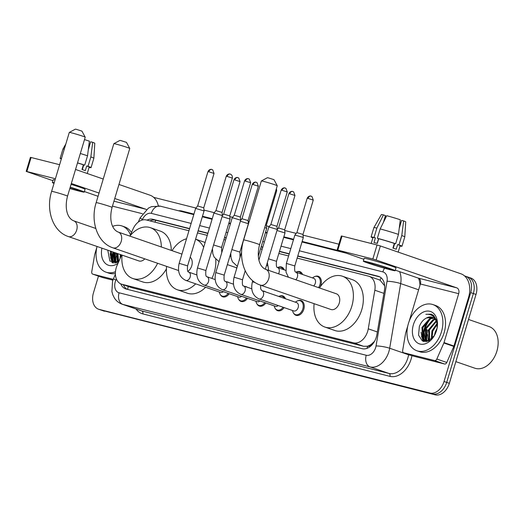 <?xml version="1.0" encoding="UTF-8"?>
<svg xmlns="http://www.w3.org/2000/svg" width="524" height="524" viewBox="0 0 524 524"><rect width="100%" height="100%" fill="white"/><g stroke="black" fill="none" stroke-linecap="round" stroke-linejoin="round"><path stroke-width="0.79" d="M278.447 267.214A7.821 5.443 109.1 0 1 281.591 267.024A7.821 5.443 109.1 0 1 284.29 269.88M296.754 271.845A7.821 5.443 109.1 0 1 299.892 271.648A7.821 5.443 109.1 0 1 302.597 274.504M315.062 276.469A7.821 5.443 109.1 0 1 318.199 276.279A7.821 5.443 109.1 0 1 320.93 285.004A7.821 5.443 109.1 0 1 319.797 287.571M297.933 300.724A7.821 5.443 109.1 0 1 301.077 300.534A7.821 5.443 109.1 0 1 303.809 309.265A7.821 5.443 109.1 0 1 295.968 315.317A7.821 5.443 109.1 0 1 293.617 313.228M279.626 296.099A7.821 5.443 109.1 0 1 282.77 295.903A7.821 5.443 109.1 0 1 285.475 298.759M226.604 281.814A7.821 5.443 109.1 0 1 227.855 282.023A7.821 5.443 109.1 0 1 228.968 282.632M244.904 286.438A7.821 5.443 109.1 0 1 246.162 286.648A7.821 5.443 109.1 0 1 247.276 287.257M263.212 291.069A7.821 5.443 109.1 0 1 264.463 291.279A7.821 5.443 109.1 0 1 265.576 291.888M121.66 254.985L117.121 265.334A14.665 10.205 -70.9 0 0 116.243 267.731A14.665 10.205 -70.9 0 0 121.365 284.1A14.665 10.205 -70.9 0 0 121.941 284.27L353.562 342.827A14.665 10.205 -70.9 0 0 368.261 328.823L374.83 290.224A14.665 10.205 -70.9 0 0 369.125 276.331A14.665 10.205 -70.9 0 0 368.549 276.161L297.147 258.109M371.424 344.189A14.665 10.205 109.1 0 1 367.35 346.233L367.527 346.279A4.886 3.399 -70.9 0 0 371.424 344.189L374.169 341.655A14.665 2.443 -170.3 0 1 374.346 341.661M384.649 285.737A14.665 2.443 -170.3 0 0 384.59 285.731L380.09 280.209L378.524 279.606M121.365 284.1L131.917 287.722L363.538 346.272L367.35 346.233M188.941 230.75L146.255 219.956A14.665 10.205 -70.9 0 0 133.011 229.086L130.057 235.826M288.606 255.948L278.84 253.478M262.164 249.26L260.539 248.854M242.56 244.308L242.232 244.223M225.556 240.005L223.925 239.592M207.249 235.381L197.483 232.911M319.607 287.866A7.821 5.443 109.1 0 1 319.535 287.971A26.888 18.713 109.1 0 1 342.427 276.227A26.888 18.713 109.1 0 1 351.82 306.232A26.888 18.713 109.1 0 1 324.86 327.048A26.888 18.713 109.1 0 1 314.112 303.678M229.191 293.715A7.821 5.443 109.1 0 1 222.746 296.807A7.821 5.443 109.1 0 1 220.394 294.717M247.498 298.346A7.821 5.443 109.1 0 1 241.047 301.438A7.821 5.443 109.1 0 1 238.695 299.342M265.799 302.97A7.821 5.443 109.1 0 1 259.354 306.062A7.821 5.443 109.1 0 1 257.002 303.972M284.106 307.601A7.821 5.443 109.1 0 1 277.661 310.693A7.821 5.443 109.1 0 1 275.31 308.597M120.723 283.844A14.665 10.205 -70.9 0 0 125.668 288.881A14.665 10.205 -70.9 0 0 126.251 289.058L362.169 348.702A14.665 10.205 -70.9 0 0 376.874 334.698L384.426 290.309A14.665 10.205 -70.9 0 0 378.721 276.417A14.665 10.205 -70.9 0 0 378.138 276.24L297.802 255.928M127.188 289.294A14.665 10.205 109.1 0 1 123.395 284.801M424.329 328.692A19.552 13.604 109.1 0 1 429.117 319.522A19.552 13.604 109.1 0 0 424.329 328.692A19.552 13.604 109.1 0 0 423.307 338.635A19.552 13.604 109.1 0 1 424.329 328.692M430.132 318.356A19.552 13.604 109.1 0 1 431.403 317.099A19.552 13.604 109.1 0 0 430.132 318.356M432.739 315.998A19.552 13.604 109.1 0 1 433.564 315.409A19.552 13.604 109.1 0 0 432.739 315.998M423.811 341.504A19.552 13.604 109.1 0 1 423.418 339.513A19.552 13.604 109.1 0 0 423.811 341.504M112.883 262.897A19.552 13.604 109.1 0 1 112.483 260.9A19.552 13.604 109.1 0 0 112.883 262.897M112.378 260.028A19.552 13.604 109.1 0 1 112.909 251.965A19.552 13.604 109.1 0 0 112.378 260.028M464.605 275.965L465.004 276.069A14.665 10.205 109.1 0 1 465.581 276.24A14.665 10.205 109.1 0 1 470.703 292.608L444.038 381.485A14.665 10.205 109.1 0 1 429.916 393.013L99.16 309.396A14.665 10.205 109.1 0 1 98.578 309.219A14.665 10.205 109.1 0 1 93.455 292.857L98.479 276.115M153.676 197.358L195.95 208.048M203.98 210.078L214.251 212.672M222.287 214.702L223.014 214.892M229.82 216.608L232.558 217.303M240.595 219.333L241.322 219.517M248.127 221.239L249.188 221.508M266.434 225.864L269.172 226.558M277.203 228.588L277.936 228.772M284.735 230.494L296.237 233.403M303.042 235.119L338.877 244.184M467.657 276.986A14.665 10.205 109.1 0 1 468.24 277.157L470.893 278.074A14.665 10.205 109.1 0 1 476.015 294.442L449.35 383.319A14.665 10.205 109.1 0 1 435.228 394.847L101.813 310.313A14.665 10.205 109.1 0 1 101.237 310.136A14.665 10.205 109.1 0 0 101.813 310.313L432.569 393.93L99.16 309.396M449.35 383.319L446.697 382.402A14.665 10.205 109.1 0 1 432.569 393.93A14.665 10.205 109.1 0 0 446.697 382.402L473.362 293.525L446.697 382.402L444.038 381.485M468.24 277.157A14.665 10.205 109.1 0 1 473.362 293.525A14.665 10.205 109.1 0 0 468.24 277.157L465.581 276.24M426.287 341.641A19.552 13.604 109.1 0 1 426.169 341.032A19.552 13.604 109.1 0 0 426.287 341.641M426.156 340.973A19.552 13.604 109.1 0 1 425.986 339.781A19.552 13.604 109.1 0 0 426.156 340.973M425.868 338.268A19.552 13.604 109.1 0 1 426.981 329.609A19.552 13.604 109.1 0 0 425.868 338.268M115.359 263.035A19.552 13.604 109.1 0 1 115.241 262.426A19.552 13.604 109.1 0 0 115.359 263.035M115.228 262.367A19.552 13.604 109.1 0 1 115.057 261.168A19.552 13.604 109.1 0 0 115.228 262.367M114.933 259.662A19.552 13.604 109.1 0 1 115.562 252.882A19.552 13.604 109.1 0 0 114.933 259.662M189.596 228.575L152.942 219.307A14.665 10.205 -70.9 0 0 146.982 220.146M289.261 253.773L279.495 251.304M262.819 247.086L261.188 246.673M226.204 237.831L224.58 237.418M207.904 233.2L198.138 230.73M149.975 220.899A14.665 10.205 109.1 0 1 155.595 220.224L189.524 228.805M198.065 230.96L207.832 233.429M224.508 237.647L226.139 238.06M261.122 246.902L262.747 247.315M279.423 251.533L289.196 254.002M297.73 256.157L379.854 276.921M430.623 318.769A19.552 13.604 -70.9 0 0 424.99 328.921A19.552 13.604 -70.9 0 0 424.06 339.611M113.57 252.195A19.552 13.604 -70.9 0 0 113.132 260.998M113.21 261.502A19.552 13.604 -70.9 0 0 113.518 263.028M424.139 340.109A19.552 13.604 -70.9 0 0 424.453 341.635M115.162 255.057A23.462 16.329 109.1 0 1 115.614 252.896A23.462 16.329 109.1 0 0 115.162 255.057M426.091 333.67A23.462 16.329 109.1 0 1 426.995 329.858A23.462 16.329 109.1 0 0 426.091 333.67M104.466 311.23A14.665 10.205 109.1 0 1 103.89 311.053L98.578 309.219M113.223 279.312L92.794 274.15L102.75 277.589A2.443 1.703 109.1 0 1 102.652 277.563A2.443 1.703 109.1 0 1 102.553 277.524M112.909 280.157L102.75 277.589M158.307 205.814A19.552 14.017 104.2 0 0 150.054 195.21L118.961 184.461M26.2 171.4L30.412 157.37L31.093 157.495L26.881 171.531L26.2 171.4L52.937 180.688M59.618 164.706L31.093 157.495M103.241 179.031L75.541 169.455M55.406 178.743L26.881 171.531M84.384 191.561L98.06 196.29M71.336 183.492L99.029 193.061M114.749 198.498L145.842 209.246A4.886 3.504 -75.8 0 1 146.412 209.521M96.881 247.204L94.752 254.291A2.443 1.703 -70.9 0 0 94.654 254.703L91.746 271.805A2.443 1.703 -70.9 0 0 92.696 274.118A2.443 1.703 -70.9 0 0 92.794 274.15M69.882 188.332A12.222 0.517 -163.3 0 0 76.596 190.186A12.222 0.517 -163.3 0 0 80.008 190.834A12.222 0.517 -163.3 0 0 70.177 187.343M87.253 173.503L89.178 167.071A14.174 0.603 -163.3 0 0 86.702 165.957L88.039 166.291L90.849 156.938L92.709 142.312L90.678 141.794L88.307 149.7M84.495 139.613A12.707 0.544 -163.3 0 1 89.388 141.166L87.528 155.792L84.718 165.145L83.382 164.811L81.98 169.488A14.174 0.603 -163.3 0 1 85.294 170.634L86.702 165.957M83.382 164.811A14.174 0.603 -163.3 0 0 77.5 162.938M69.83 188.509A16.617 0.707 -163.3 0 0 79.583 191.221A16.617 0.707 -163.3 0 0 84.22 192.098L85.065 189.288A16.617 0.707 -163.3 0 0 71.074 184.356M84.22 192.098A16.617 0.707 -163.3 0 0 70.229 187.166M82.307 169.593L83.454 165.866M89.087 167.385A16.133 0.688 -163.3 0 0 91.052 167.634A16.133 0.688 -163.3 0 0 88.039 166.291M84.718 165.145A16.133 0.688 -163.3 0 0 77.526 162.859M92.709 142.312A12.707 0.544 -163.3 0 1 94.792 143.255L93.862 158.268A16.133 0.688 -163.3 0 0 93.862 158.268A16.133 0.688 -163.3 0 0 90.849 156.938M87.528 155.792A16.133 0.688 -163.3 0 0 80.329 153.506M88.615 148.659L89.277 142.063M55.046 179.948A16.617 0.707 -163.3 0 0 53.225 179.739L52.387 182.542A16.617 0.707 -163.3 0 0 54.018 183.367M54.201 182.758A16.617 0.707 -163.3 0 0 52.387 182.542M61.485 158.477A16.133 0.688 -163.3 0 0 60.149 158.359A16.133 0.688 -163.3 0 0 61.328 158.995M64.295 149.124A16.133 0.688 -163.3 0 0 62.959 148.999A16.133 0.688 -163.3 0 0 62.959 149.006L60.149 158.359M83.748 164.903L82.334 169.606M115.883 262.445A21.995 15.307 109.1 0 1 115.85 262.092M115.804 261.338A21.995 15.307 109.1 0 1 116.59 253.236M115.463 271.727A24.445 17.01 109.1 0 1 106.025 272.172A24.445 17.01 109.1 0 1 97.051 246.483M115.385 273.469A24.445 17.01 109.1 0 1 108.678 273.089L106.025 272.172M111.245 251.389L112.405 260.074L114.933 262.301A19.552 13.604 109.1 0 0 115.057 263.068M110.413 251.101L111.579 259.793L114.514 262.17L116.688 262.734M114.514 262.17L117.992 262.197M114.56 252.535L115.725 261.227L116.741 262.439M113.734 252.247L114.894 260.939L116.269 262.459M117.88 253.682L118.686 261.764M117.049 253.393L118.214 262.085M121.195 254.828L120.939 256.629M120.369 254.54L120.088 258.568M118.044 263.231A17.109 11.908 109.1 0 1 105.337 263.362A17.109 11.908 109.1 0 1 101.931 248.166M107.767 250.184L109.902 261.116L118.653 261.836M112.706 226.355A24.445 17.01 109.1 0 1 121.994 225.968A24.445 17.01 109.1 0 1 130.45 234.929M121.994 225.968L124.647 226.885A24.445 17.01 109.1 0 1 131.491 232.558M116.741 255.967L117.383 262.347M113.426 254.821L114.383 262.013M114.442 262.151L114.92 263.074M110.106 253.675L112.031 262.609M117.199 259.865L117.73 262.269M113.885 258.718L114.841 262.255M114.854 262.295L115.234 263.048M110.564 257.572L112.463 262.773M69.312 132.415L75.391 129.153L76.34 129.336L81.941 131.118L85.216 137.19A8.312 0.354 -163.3 0 0 85.216 137.19A8.312 0.354 -163.3 0 0 80.192 135.349A8.312 0.354 -163.3 0 0 71.618 132.867A8.312 0.354 -163.3 0 0 69.312 132.415A8.312 0.354 -163.3 0 0 69.299 132.428L51.614 191.371A8.312 0.354 16.7 0 1 53.939 191.81A8.312 0.354 16.7 0 1 62.664 194.345A8.312 0.354 16.7 0 1 67.537 196.146L85.222 137.203M95.781 228.457L73.779 220.853A8.312 5.784 -70.9 0 1 76.681 230.128A8.312 5.784 -70.9 0 1 68.677 236.658A8.312 5.784 -70.9 0 1 68.349 236.56L138.886 260.939A8.312 5.784 -70.9 0 0 144.801 258.849M157.606 263.277A26.888 18.713 109.1 0 1 132.814 278.499A26.888 18.713 109.1 0 1 122.066 255.129M166.422 268.904A26.888 18.713 109.1 0 1 142.77 281.938L132.814 278.499M129.841 236.095A26.888 18.713 109.1 0 1 150.381 227.678A26.888 18.713 109.1 0 1 161.346 246.987M150.381 227.678L160.337 231.117A26.888 18.713 109.1 0 1 171.296 250.426M113.852 143.674L119.93 140.412L120.88 140.596L126.481 142.377L129.756 148.449A8.312 0.354 -163.3 0 0 129.756 148.449A8.312 0.354 -163.3 0 0 124.732 146.609A8.312 0.354 -163.3 0 0 116.164 144.126A8.312 0.354 -163.3 0 0 113.852 143.674A8.312 0.354 -163.3 0 0 113.839 143.687L96.161 202.631A8.312 0.354 16.7 0 1 98.479 203.07A8.312 0.354 16.7 0 1 107.204 205.605A8.312 0.354 16.7 0 1 112.077 207.406L129.762 148.469M187.906 271.367A8.312 5.784 -70.9 0 0 191.758 265.766A8.312 5.784 -70.9 0 0 190.179 257.251M195.688 283.831A26.888 18.713 109.1 0 1 177.361 289.759A26.888 18.713 109.1 0 1 166.612 266.389M215.731 259.328A26.888 18.713 109.1 0 1 214.27 272.382A26.888 18.713 109.1 0 1 211.886 278.421M205.637 287.276A26.888 18.713 109.1 0 1 187.31 293.198L177.361 289.759M172.036 250.682A26.888 18.713 109.1 0 1 186.537 238.761M195.596 239.193A26.888 18.713 109.1 0 1 203.646 247.387M195.603 239.173L204.877 242.376A26.888 18.713 109.1 0 1 205.12 242.468M261.358 180.97L267.437 177.702L268.386 177.885L273.987 179.667L277.262 185.738A8.312 0.354 -163.3 0 0 272.231 183.904A8.312 0.354 -163.3 0 0 263.664 181.422A8.312 0.354 -163.3 0 0 261.358 180.97A8.312 0.354 -163.3 0 0 261.345 180.983L243.66 239.92A8.312 0.354 16.7 0 1 245.979 240.359A8.312 0.354 16.7 0 1 254.703 242.894A8.312 0.354 16.7 0 1 259.583 244.695L277.262 185.758A8.312 0.354 -163.3 0 0 277.262 185.738M265.819 269.401A8.312 5.784 -70.9 0 1 268.727 278.676A8.312 5.784 -70.9 0 1 260.723 285.213A8.312 5.784 -70.9 0 1 260.389 285.115L330.932 309.494A8.312 5.784 -70.9 0 0 339.264 303.062A8.312 5.784 -70.9 0 0 336.356 293.787L265.819 269.401C258.987 266.781 256.531 256.164 259.583 244.695M342.427 276.227L352.383 279.672A26.888 18.713 109.1 0 1 361.77 309.671A26.888 18.713 109.1 0 1 334.816 330.493L324.86 327.048M223.303 291.678A4.402 3.059 109.1 0 1 220.545 292.425L185.771 280.406A4.402 3.059 109.1 0 0 186.138 280.497A4.402 3.059 109.1 0 0 190.186 277A4.402 3.059 109.1 0 0 188.647 272.094C187.546 272.054 187.199 269.978 187.592 265.865L204.072 210.943L195.642 208.414L179.169 263.336L187.592 265.865M228.182 293.368A7.329 5.102 109.1 0 1 222.242 296.112A7.329 5.102 109.1 0 1 219.484 292.733L219.294 291.992M211.912 169.501A3.177 2.279 104.2 0 0 211.781 169.455A3.177 2.279 104.2 0 0 208.847 171.793L207.956 171.623L197.659 205.958L203.744 207.786L204.072 210.943M241.61 296.309A4.402 3.059 109.1 0 1 238.846 297.056L204.078 285.036A4.402 3.059 109.1 0 0 204.439 285.128A4.402 3.059 109.1 0 0 208.487 281.63A4.402 3.059 109.1 0 0 206.954 276.718C205.853 276.685 205.506 274.609 205.899 270.489L222.379 215.574L213.949 213.039L197.469 267.961L205.899 270.489M246.49 297.992A7.329 5.102 109.1 0 1 240.542 300.743A7.329 5.102 109.1 0 1 237.791 297.363L237.601 296.623M230.219 174.125A3.177 2.279 104.2 0 0 230.082 174.086A3.177 2.279 104.2 0 0 227.147 176.424L226.263 176.254L215.96 210.589L222.052 212.41L222.379 215.567M259.917 300.933A4.402 3.059 109.1 0 1 257.153 301.68L222.386 289.661A4.402 3.059 109.1 0 0 222.746 289.752A4.402 3.059 109.1 0 0 226.794 286.255A4.402 3.059 109.1 0 0 225.261 281.349C224.161 281.309 223.807 279.233 224.207 275.12L240.68 220.204L232.256 217.67L215.777 272.591L224.207 275.12M264.79 302.623A7.329 5.102 109.1 0 1 258.849 305.374A7.329 5.102 109.1 0 1 256.098 301.988L255.909 301.248M234.267 215.22L240.352 217.041L240.68 220.198M278.218 305.564A4.402 3.059 109.1 0 1 275.46 306.311L240.686 294.292A4.402 3.059 109.1 0 0 241.053 294.383A4.402 3.059 109.1 0 0 245.101 290.886A4.402 3.059 109.1 0 0 243.562 285.973C242.468 285.94 242.114 283.864 242.514 279.751L245.199 270.79M283.098 307.247A7.329 5.102 109.1 0 1 277.157 309.998A7.329 5.102 109.1 0 1 274.399 306.619L274.216 305.878M278.748 296.433A7.329 5.102 109.1 0 1 281.945 296.139A7.329 5.102 109.1 0 1 284.283 298.346M261.869 290.604L296.643 302.623A4.402 3.059 109.1 0 1 298.176 307.529A4.402 3.059 109.1 0 1 293.767 310.935L258.994 298.916A4.402 3.059 109.1 0 0 259.36 299.007A4.402 3.059 109.1 0 0 263.408 295.51A4.402 3.059 109.1 0 0 261.869 290.604L260.697 288.888L260.611 285.187M295.392 302.191L295.995 301.726A7.329 5.102 109.1 0 1 300.252 300.769A7.329 5.102 109.1 0 1 302.813 308.95A7.329 5.102 109.1 0 1 295.464 314.629A7.329 5.102 109.1 0 1 292.706 311.243L292.516 310.509M258.941 260.009L268.864 226.925L277.294 229.453L265.36 269.225M285.135 188.011A3.177 2.279 104.2 0 0 285.004 187.972A3.177 2.279 104.2 0 0 282.069 190.304L281.178 190.14L270.875 224.475L276.967 226.296L277.294 229.453M222.071 216.602L230.082 219.084L221.573 247.433L221.75 252.692M236.652 268.648A7.329 5.102 109.1 0 1 236.606 268.478L236.422 267.738M237.922 177.636A3.177 2.279 104.2 0 0 237.785 177.597A3.177 2.279 104.2 0 0 234.85 179.935L233.966 179.765L223.663 214.1L229.748 215.927L230.082 219.084M240.372 221.226L248.383 223.715L239.881 252.064L240.051 257.323M256.223 182.267A3.177 2.279 104.2 0 0 256.092 182.228A3.177 2.279 104.2 0 0 253.157 184.559L252.273 184.396L241.97 218.724L248.055 220.558M264.718 227.58L266.69 228.34L258.325 256.216M265.537 224.835L266.362 225.182L266.69 228.34M277.563 267.554A7.329 5.102 109.1 0 1 280.766 267.253A7.329 5.102 109.1 0 1 283.098 269.467M276.986 230.481L284.997 232.97L276.489 261.319C276.096 265.432 276.443 267.509 277.543 267.541A4.402 3.059 109.1 0 1 279.076 272.454A4.402 3.059 109.1 0 1 278.506 273.79M292.837 191.522A3.177 2.279 104.2 0 0 292.706 191.483A3.177 2.279 104.2 0 0 289.765 193.814L288.881 193.651L278.578 227.986L284.67 229.807L284.997 232.964M288.423 277.216L286.025 272.159L286.366 263.415L294.796 265.943C294.403 270.063 294.75 272.133 295.85 272.172A7.329 5.102 109.1 0 1 299.073 271.884A7.329 5.102 109.1 0 1 301.405 274.091M295.733 279.744A4.402 3.059 109.1 0 0 297.383 277.085A4.402 3.059 109.1 0 0 295.85 272.172L313.765 278.362A4.402 3.059 109.1 0 1 315.304 283.274A4.402 3.059 109.1 0 1 313.647 285.934M286.366 263.415L294.874 235.066L302.06 237.084L303.304 237.595L294.796 265.943M312.52 277.936L313.123 277.471A7.329 5.102 109.1 0 1 317.374 276.508A7.329 5.102 109.1 0 1 319.935 284.696A7.329 5.102 109.1 0 1 318.526 287.624M311.145 196.146A3.177 2.279 104.2 0 0 311.007 196.107A3.177 2.279 104.2 0 0 308.073 198.445L307.188 198.275L296.885 232.61L302.97 234.438L303.304 237.595M434.619 360.564A2.443 1.703 -70.9 0 0 436.826 359.045L443.867 342.991A2.443 1.703 -70.9 0 0 444.011 342.591L453.967 346.03A2.443 1.703 109.1 0 1 453.817 346.43L446.782 362.484A2.443 1.703 109.1 0 1 444.575 364.01L434.619 360.564L403.722 352.757L413.678 356.196A2.443 1.703 109.1 0 1 413.58 356.169A2.443 1.703 109.1 0 1 413.488 356.13M444.575 364.01L413.678 356.196M453.967 346.03L468.639 297.115A19.552 14.017 104.2 0 0 460.982 273.816L380.359 245.953L376.147 259.983L456.771 287.853A4.886 3.504 -75.8 0 1 458.69 293.676L444.011 342.591M337.129 250.007L341.34 235.977L342.021 236.108L337.81 250.138L337.129 250.007L363.872 259.301M376.147 259.983L372.839 258.994L377.051 244.963L342.021 236.108M377.051 244.963L380.359 245.953M372.839 258.994L337.81 250.138M395.312 270.168L418.44 278.165A4.886 3.504 -75.8 0 1 420.359 283.988L409.185 321.225M407.81 325.81L405.681 332.897A2.443 1.703 -70.9 0 0 405.589 333.31L402.674 350.412A2.443 1.703 -70.9 0 0 403.631 352.724A2.443 1.703 -70.9 0 0 403.722 352.757M370.94 263.061A12.222 0.517 -163.3 0 0 367.527 262.419A12.222 0.517 -163.3 0 0 374.699 265.072A12.222 0.517 -163.3 0 0 387.531 268.792A12.222 0.517 -163.3 0 0 390.937 269.441A12.222 0.517 -163.3 0 0 383.771 266.788A12.222 0.517 -163.3 0 0 370.94 263.061M377.129 243.378L378.538 238.689M383.45 222.314L385.474 215.574L383.43 214.873L376.867 228.091L374.057 237.444L375.4 237.909L373.998 242.586A14.174 0.603 -163.3 0 1 375.505 242.953A14.174 0.603 -163.3 0 1 377.306 243.424L378.708 238.748L377.365 238.282L380.169 228.923L386.738 215.705A12.707 0.544 -163.3 0 1 400.323 219.772L398.456 234.398L395.653 243.752L394.31 243.418L392.908 248.094A14.174 0.603 -163.3 0 1 396.229 249.241L397.631 244.564L398.967 244.904L401.777 235.545L403.637 220.918L401.607 220.407L399.236 228.307M385.356 215.973A9.779 0.419 -163.3 0 0 385.494 216.026L383.837 221.534M378.675 238.734L377.273 243.418M398.181 252.109L400.113 245.677A14.174 0.603 -163.3 0 0 397.631 244.564M394.31 243.418A14.174 0.603 -163.3 0 0 378.708 238.748M395.155 270.705L395.993 267.895A16.617 0.707 -163.3 0 0 386.247 264.286A16.617 0.707 -163.3 0 0 368.798 259.223A16.617 0.707 -163.3 0 0 364.16 258.345L363.315 261.155A16.617 0.707 -163.3 0 0 373.062 264.764A16.617 0.707 -163.3 0 0 390.518 269.827A16.617 0.707 -163.3 0 0 395.155 270.705A16.617 0.707 -163.3 0 0 385.409 267.096A16.617 0.707 -163.3 0 0 367.953 262.026A16.617 0.707 -163.3 0 0 363.315 261.155M393.236 248.206L394.389 244.472M400.015 245.992A16.133 0.688 -163.3 0 0 401.987 246.241A16.133 0.688 -163.3 0 0 398.967 244.904M395.653 243.752A16.133 0.688 -163.3 0 0 377.365 238.282M403.637 220.918A12.707 0.544 -163.3 0 1 405.727 221.862L404.79 236.874A16.133 0.688 -163.3 0 0 404.79 236.874A16.133 0.688 -163.3 0 0 401.777 235.545M398.456 234.398A16.133 0.688 -163.3 0 0 380.169 228.923M399.55 227.265L400.205 220.669M375.4 237.909A14.174 0.603 -163.3 0 0 372.957 237.529L371.169 243.477M374.057 237.444A16.133 0.688 -163.3 0 0 371.084 236.966A16.133 0.688 -163.3 0 0 372.859 237.844M376.867 228.091A16.133 0.688 -163.3 0 0 373.894 227.606A16.133 0.688 -163.3 0 0 373.887 227.613L371.084 236.966M383.43 214.873A12.707 0.544 -163.3 0 0 381.38 214.558L373.894 227.606M394.677 243.509L393.262 248.212M468.508 319.463L489.193 326.609A21.995 15.307 109.1 0 1 497.8 347.117L497.761 347.36A21.019 14.626 109.1 0 1 496.876 351.224A21.019 14.626 109.1 0 1 494.374 357.165L494.25 357.381A21.995 15.307 109.1 0 1 474.823 368.195L455.854 361.639M497.8 347.117A21.995 15.307 109.1 0 1 496.876 351.159A21.995 15.307 109.1 0 1 494.25 357.381M426.811 341.059A21.995 15.307 109.1 0 1 426.778 340.705M426.733 339.945A21.995 15.307 109.1 0 1 427.984 330.113M441.457 331.856A24.445 17.01 109.1 0 1 416.953 350.779A24.445 17.01 109.1 0 1 408.419 323.498A24.445 17.01 109.1 0 1 432.922 304.575A24.445 17.01 109.1 0 1 441.457 331.856M432.922 304.575L435.575 305.492A24.445 17.01 109.1 0 1 444.116 332.773A24.445 17.01 109.1 0 1 419.606 351.696L416.953 350.779M437.16 327.834L436.761 320.681L433.61 315.448L431.317 314.151L425.842 314.321C431.881 313.811 435.621 317.04 437.068 324.009A12.222 8.502 109.1 0 0 432.248 317.275A12.222 8.502 109.1 0 0 426.464 318.009C423.235 319.666 420.864 322.509 419.344 326.537L418.578 335.196L422.311 340.888L428.566 340.973L434.416 335.491L435.241 332.006L437.082 328.247M413.377 324.756A17.109 11.908 109.1 0 1 428.73 311.099A17.109 11.908 109.1 0 1 437.226 327.454A17.109 11.908 109.1 0 1 436.505 330.598A17.109 11.908 109.1 0 1 434.462 335.439A17.109 11.908 109.1 0 1 418.309 343.403A17.109 11.908 109.1 0 1 413.377 324.756M433.924 318.173L430.518 318.815L422.803 327.703L423.34 338.687L425.861 340.908A19.552 13.604 109.1 0 1 425.606 339.185M433.564 317.917L429.693 318.526L421.971 327.415L422.508 338.399L425.442 340.783L428.92 340.81M435.254 319.509L433.839 319.961L426.117 328.849L426.654 339.834L427.669 341.045M434.94 319.123L433.007 319.673L425.285 328.561L425.829 339.545L427.198 341.065M436.368 321.474L429.438 329.996L429.641 340.417M436.112 320.911L428.606 329.714L429.143 340.692M437.14 324.395L432.752 331.142L431.979 338.583M436.983 323.544L431.927 330.86L431.331 339.179M425.442 340.783L427.617 341.34M436.97 321.52L435.686 319.535M432.418 317.334L426.464 318.009M437.33 326.079L437.068 324.009M427.676 334.581L428.318 340.954M424.355 333.428L425.311 340.62M425.37 340.757L425.848 341.687M421.041 332.281L422.966 341.216M428.134 338.471L428.658 340.882M424.813 337.325L425.77 340.862M425.789 340.901L426.163 341.655M421.499 336.179L423.392 341.379M431.468 314.204L425.842 314.321M128.262 286.484A14.665 10.513 104.2 0 0 127.712 289.425M155.785 220.277A14.665 10.513 104.2 0 0 154.914 222.15M381.099 277.792A14.665 10.513 104.2 0 0 380.09 280.209M367.527 346.279A14.665 10.513 104.2 0 0 367.023 348.349M131.917 287.722L121.941 284.27M383.902 293.361L374.83 290.224M377.339 331.961L368.261 328.823M363.538 346.272L353.562 342.827M116.387 278.978L115.87 280.157A9.779 6.805 -70.9 0 0 115.287 281.755A9.779 6.805 -70.9 0 0 119.086 292.785L366.243 355.265A9.779 6.805 -70.9 0 0 375.662 347.582A9.779 6.805 -70.9 0 0 376.049 345.932L387.046 281.277A9.779 6.805 -70.9 0 0 382.854 271.897L299.342 250.786M399.609 271.655A19.552 13.604 109.1 0 1 400.677 283.589L389.679 348.244A19.552 13.604 109.1 0 1 388.906 351.545A19.552 13.604 109.1 0 1 370.075 366.918L122.917 304.431A19.552 13.604 109.1 0 1 122.138 304.202L141.054 310.739A19.552 13.604 -70.9 0 0 141.827 310.968L388.985 373.455A19.552 13.604 -70.9 0 0 407.816 358.082A19.552 13.604 -70.9 0 0 408.589 354.781L408.641 354.46M411.956 355.606A21.995 15.307 109.1 0 1 389.941 376.363L142.783 313.883A2.443 1.755 104.2 0 0 141.827 310.968L122.917 304.431A9.779 7.008 -75.8 0 1 119.086 292.785M411.085 355.305A2.443 0.406 9.7 0 1 408.589 354.781L389.679 348.244A9.779 1.624 -170.3 0 0 376.049 345.932M142.783 313.883A21.995 15.307 109.1 0 1 136.083 309.022M178.501 210.766A21.995 15.307 109.1 0 1 182.024 211.067L193.946 214.08M202.48 216.242L212.246 218.711M228.929 222.923L230.553 223.335M265.537 232.184L267.168 232.591M283.844 236.809L293.61 239.278M302.151 241.44L339.552 250.891M429.916 393.013L435.228 394.847M470.703 292.608L476.015 294.442M366.243 355.265A9.779 7.008 -75.8 0 0 370.075 366.918L388.985 373.455A2.443 1.755 104.2 0 1 389.941 376.363M387.046 281.277A9.779 1.624 -170.3 0 1 400.677 283.589L418.617 289.792M419.953 285.338A19.552 13.604 -70.9 0 0 418.519 278.192M191.142 223.427L151.312 213.36A9.779 6.805 -70.9 0 0 142.482 219.445L142.22 220.047M290.807 248.625L281.041 246.156M264.365 241.937L262.734 241.531M227.75 232.682L226.119 232.276M209.443 228.058L199.677 225.589M181.815 211.604A2.443 1.755 104.2 0 0 182.024 211.067M382.854 271.897A9.779 7.008 -75.8 0 1 384.609 268.236M151.312 213.36A9.779 7.008 -75.8 0 1 160.344 206.174L151.547 206.633L148.423 208.12L140.17 217.814L138.303 222.065M142.482 219.445A9.779 0.806 -156.3 0 1 140.17 217.814M115.87 280.157A9.779 0.806 -156.3 0 1 113.551 278.526L115.404 274.301M155.595 220.224L152.942 219.307M379.284 276.639L378.138 276.24M145.842 209.246L113.944 201.183M142.469 213.733L112.457 206.142M114.9 262.288A19.552 13.604 109.1 0 1 114.677 260.579M114.579 258.509A19.552 13.604 109.1 0 1 115.228 252.764M178.546 270.515L112.889 247.819A8.312 5.784 -70.9 0 0 113.217 247.918A8.312 5.784 -70.9 0 0 121.221 241.387A8.312 5.784 -70.9 0 0 118.319 232.112C111.481 229.492 109.031 218.875 112.077 207.406M208.847 171.793L214.041 173.451L203.744 207.786M227.147 176.424L232.348 178.081L222.052 212.417M248.527 178.756A3.177 2.279 104.2 0 0 248.389 178.717L248.206 178.671C248.802 178.684 246.011 177.885 244.57 180.878L250.655 182.706L240.352 217.041M250.655 182.706L249.352 179.136L248.389 178.717A3.177 2.279 104.2 0 0 245.455 181.049M240.686 294.292C234.418 291.252 232.217 285.56 234.084 277.222L242.514 279.751M258.994 298.916C252.725 295.877 250.518 290.191 252.391 281.846L255.024 282.456M282.069 190.304L287.263 191.961L276.967 226.296M213.563 244.95L221.573 247.433M234.85 179.935L240.051 181.592L229.748 215.927M231.87 249.575L239.881 252.064M253.157 184.559L258.358 186.217L248.055 220.552L248.383 223.709M275.84 190.5L276.665 190.847L266.362 225.182M268.478 258.83L276.489 261.319M289.765 193.814L294.966 195.478L284.67 229.807M308.073 198.445L313.273 200.103L302.97 234.438M456.771 287.853L418.44 278.165M458.69 293.676L420.359 283.988M453.817 346.43L443.867 342.991M436.826 359.045L446.782 362.484M425.986 341.674A19.552 13.604 109.1 0 1 425.835 340.914M425.508 337.115A19.552 13.604 109.1 0 1 426.654 329.498M379.101 279.777L369.125 276.331M113.551 278.526L112.555 281.237L111.9 291.541L112.817 294.861L114.435 298.071C116.341 300.999 118.909 303.042 122.138 304.202M345.886 253.085L301.988 241.983M293.447 239.828L283.681 237.359M267.004 233.141L265.373 232.728M230.39 223.886L228.765 223.473M212.082 219.255L202.316 216.785M193.782 214.63L160.344 206.174M92.696 274.118L102.652 277.563M93.862 158.274L91.052 167.634M65.828 143.995L62.959 148.999M68.349 236.56C52.688 231.464 45.686 209.908 51.614 191.371M73.779 220.853C66.941 218.226 64.491 207.609 67.537 196.146M112.889 247.819C97.235 242.723 90.226 221.167 96.161 202.631M181.939 254.101L118.319 232.112M260.389 285.115C244.734 280.012 237.726 258.456 243.66 239.92M207.956 171.623C209.397 168.63 212.187 169.429 211.598 169.416L212.737 169.881L214.041 173.451M179.169 263.336C177.295 271.674 179.503 277.366 185.771 280.406M222.242 296.112L224.691 296.964M196.821 274.917L188.647 272.094M197.659 205.958L195.642 208.414M226.263 176.254C227.704 173.261 230.494 174.053 229.905 174.047L230.462 174.204C229.925 173.883 232.787 174.708 232.348 178.081M197.469 267.961C195.603 276.305 197.803 281.997 204.078 285.036M240.542 300.743L242.998 301.588M215.128 279.547L206.954 276.718M215.96 210.589L213.949 213.039M215.777 272.591C213.91 280.936 216.111 286.621 222.386 289.661M258.849 305.374L261.306 306.219M233.435 284.172L225.261 281.349M244.57 180.878L234.267 215.213L232.256 217.67M277.157 309.998L279.613 310.85M251.736 288.803L243.562 285.973M281.945 296.139L284.401 296.984M234.084 277.222L241.636 252.051M281.178 190.14C282.619 187.147 285.41 187.939 284.82 187.933L285.96 188.391L287.263 191.961M295.464 314.629L297.914 315.474M300.252 300.769L302.708 301.614M252.391 281.846L252.719 280.74M270.882 224.469L268.864 226.925M233.966 179.765C235.407 176.771 238.197 177.571 237.608 177.557L238.748 178.016L240.051 181.592M212.443 248.69L212.803 253.649L214.159 257.153L219.045 261.699M236.881 267.895L227.357 264.607M230.802 256.485L229.892 256.171M223.663 214.1L222.333 215.724M252.273 184.396C253.708 181.402 256.505 182.195 255.909 182.188L257.055 182.647L258.358 186.217M230.743 253.321L231.11 258.273L232.459 261.784L237.352 266.33M241.97 218.724L240.634 220.355M267.41 265.74L266.5 265.426M280.766 267.253L283.222 268.105M276.665 190.847L276.443 188.483M288.881 193.651C290.322 190.657 293.113 191.45 292.523 191.443L293.663 191.902L294.966 195.478M267.358 262.576L268.747 270.417M285.718 270.371L277.543 267.541M278.578 227.986L277.248 229.61M299.073 271.884L301.523 272.729M307.188 198.275C308.629 195.282 311.42 196.081 310.83 196.068L311.97 196.533L313.273 200.103M296.885 232.61L294.874 235.066M317.374 276.508L319.83 277.36M403.631 352.724L413.58 356.169M404.79 236.881L401.987 246.241"/></g></svg>
